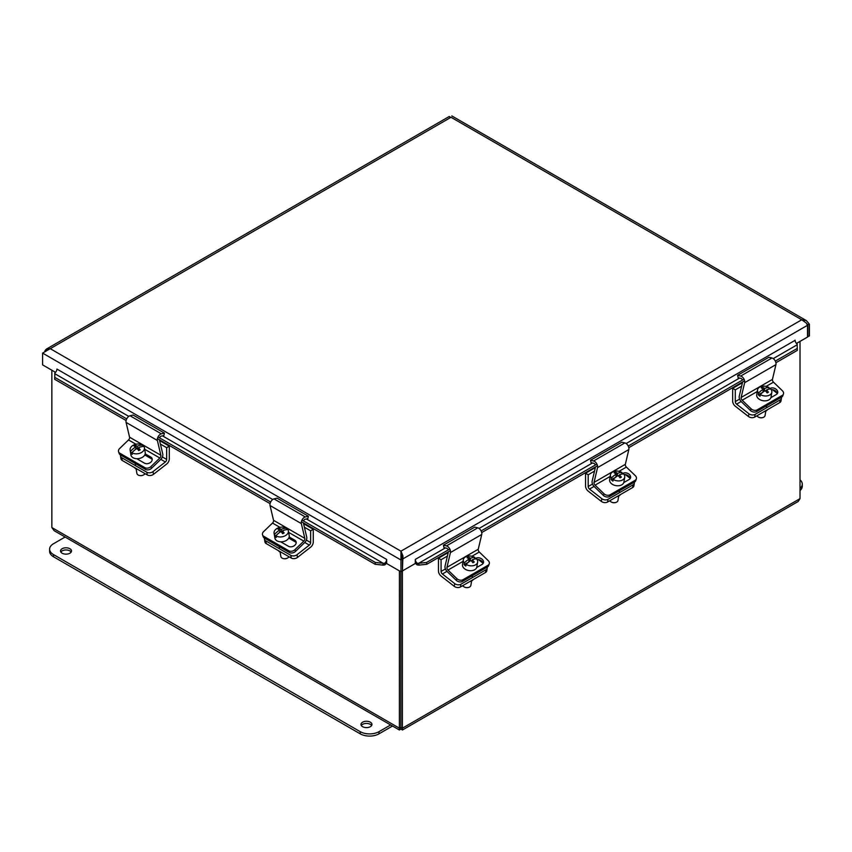 <?xml version="1.0" encoding="UTF-8"?>
<svg xmlns="http://www.w3.org/2000/svg" width="852" height="852" viewBox="0 0 852 852"><rect width="100%" height="100%" fill="white"/><g stroke="black" fill="none" stroke-linecap="round" stroke-linejoin="round"><path stroke-width="1.28" d="M471.976 561.564L472.274 559.817A13.217 7.359 62.5 0 1 474.245 562.064A12.492 6.156 130.2 0 0 472.935 562.746A13.217 7.359 -117.5 0 0 470.964 560.499A13.185 6.496 130.2 0 0 466.108 564.407L465.831 566.058A7.253 4.846 -170.5 0 1 464.074 564.567L464.351 562.916A13.185 6.496 -49.8 0 1 469.196 559.008A13.217 7.359 -117.5 0 0 467.056 557.772A12.492 6.156 -49.8 0 1 468.355 557.101A13.217 7.359 62.5 0 1 470.506 558.326A13.185 6.496 -49.8 0 1 474.852 557.442L474.585 559.029L475.799 558.294A4.707 3.44 -160.8 0 1 481.273 558.646A4.707 3.44 -160.8 0 1 483.403 562.884A4.707 3.44 -160.8 0 1 482.115 564.386L476.683 567.517M466.108 564.407A7.253 4.846 -170.5 0 0 475.299 564.993A7.253 4.846 -170.5 0 0 477.631 562.118A7.253 4.846 -170.5 0 0 476.619 558.933A13.185 6.496 130.2 0 0 472.274 559.817M470.506 558.326L470.048 561.063M472.178 560.339L471.273 560.808M468.323 562.352L464.074 564.567M468.685 562.054L469.196 559.008M468.355 557.101L468.153 558.326M469.729 561.276L468.93 560.605M464.351 562.916A7.253 4.846 -170.5 0 1 463.328 559.721A7.253 4.846 -170.5 0 1 467.652 556.175A7.253 4.846 -170.5 0 1 474.852 557.442M464.361 587.017A3.536 2.364 9.5 0 0 464.532 587.113A3.536 2.364 9.5 0 0 467.578 587.624A3.536 2.364 9.5 0 0 467.769 587.582M471.614 580.936L470.879 585.345A4.43 2.961 -170.5 0 1 469.452 587.092A4.43 2.961 -170.5 0 1 467.982 587.561A4.43 2.961 -170.5 0 1 464.17 586.922A4.43 2.961 -170.5 0 1 462.657 585.686M477.631 562.118L476.822 566.985A7.253 4.846 -170.5 0 1 474.489 569.86A7.253 4.846 -170.5 0 1 466.385 569.839A7.253 4.846 -170.5 0 1 462.519 564.588L463.328 559.721M487.174 567.112A4.43 2.961 -170.5 0 1 487.248 568.092A4.43 2.961 -170.5 0 1 485.97 569.764L485.512 572.491A4.43 2.961 9.5 0 0 486.79 570.819L487.248 568.092M460.474 586.953L460.932 584.227A4.43 2.961 -170.5 0 1 454.723 583.62L442.39 573.992A2.226 1.289 60 0 1 441.08 571.447L441.08 559.711L438.46 558.198L438.46 570.947A4.462 2.577 -120 0 0 441.059 576.048L454.265 586.346A4.43 2.961 9.5 0 0 460.474 586.953L485.512 572.491M460.932 584.227L485.97 569.764M469.984 581.458A6.092 4.068 9.5 0 0 473.275 579.552M482.871 563.097L478.281 559.508M441.08 559.711L447.417 556.058M438.46 558.198L448.248 552.543M471.912 556.26L479.282 552.011L488.185 560.584A4.43 3.238 -160.8 0 1 489.24 563.854A4.43 3.238 -160.8 0 1 488.026 565.259L487.429 566.963A4.43 3.238 19.2 0 0 488.643 565.558L489.24 563.854M448.269 549.913A2.226 1.289 -120 0 0 446.512 548.177L443.935 547.57L443.402 545.184L446.48 545.908A4.462 2.577 60 0 1 450.442 552.543L446.949 567.326A2.226 1.289 -120 0 0 447.982 570.073L456.885 578.657L456.289 580.372A4.43 3.238 19.2 0 0 462.391 581.426L462.987 579.711L488.026 565.259M462.391 581.426L487.429 566.963M462.987 579.711A4.43 3.238 -160.8 0 1 456.885 578.657M482.946 563.694A4.707 3.44 19.2 0 0 477.013 559.476M479.282 552.011A2.226 1.289 60 0 1 478.249 549.263L481.742 534.47A4.462 2.577 -120 0 0 477.78 527.835L474.702 527.111L443.402 545.184M456.289 580.372L447.13 571.532A4.462 2.577 60 0 1 445.063 566.037L448.418 551.808M619.074 476.63L619.372 474.883A13.217 7.359 62.5 0 1 621.342 477.141A12.492 6.156 130.2 0 0 620.043 477.812A13.217 7.359 -117.5 0 0 618.062 475.565A13.185 6.496 130.2 0 0 613.216 479.474L612.939 481.124A7.253 4.846 -170.5 0 1 611.172 479.633L611.448 477.983A13.185 6.496 -49.8 0 1 616.305 474.074A13.217 7.359 -117.5 0 0 614.154 472.849A12.492 6.156 -49.8 0 1 615.463 472.168A13.217 7.359 62.5 0 1 617.604 473.392A13.185 6.496 -49.8 0 1 621.949 472.509L621.683 474.106L622.897 473.371A4.707 3.44 -160.8 0 1 628.382 473.723A4.707 3.44 -160.8 0 1 630.501 477.961A4.707 3.44 -160.8 0 1 629.213 479.452L623.781 482.594M613.216 479.474A7.253 4.846 -170.5 0 0 622.397 480.059A7.253 4.846 -170.5 0 0 624.729 477.195A7.253 4.846 -170.5 0 0 623.717 474A13.185 6.496 130.2 0 0 619.372 474.883M617.604 473.392L617.146 476.14M619.287 475.405L618.382 475.874M615.421 477.418L611.172 479.633M615.794 477.12L616.305 474.074M615.463 472.168L615.25 473.403M616.827 476.353L616.028 475.682M611.448 477.983A7.253 4.846 -170.5 0 1 610.426 474.798A7.253 4.846 -170.5 0 1 614.761 471.241A7.253 4.846 -170.5 0 1 621.949 472.509M611.459 502.094A3.536 2.364 9.5 0 0 611.629 502.179A3.536 2.364 9.5 0 0 614.675 502.691A3.536 2.364 9.5 0 0 614.867 502.659M618.712 496.013L617.977 500.412A4.43 2.961 -170.5 0 1 616.56 502.169A4.43 2.961 -170.5 0 1 615.08 502.627A4.43 2.961 -170.5 0 1 611.267 501.998A4.43 2.961 -170.5 0 1 609.755 500.763M624.729 477.195L623.92 482.062A7.253 4.846 -170.5 0 1 621.587 484.926A7.253 4.846 -170.5 0 1 613.483 484.905A7.253 4.846 -170.5 0 1 609.617 479.665L610.426 474.798M634.282 482.189A4.43 2.961 -170.5 0 1 634.357 483.169A4.43 2.961 -170.5 0 1 633.068 484.841L632.61 487.568A4.43 2.961 9.5 0 0 633.899 485.896L634.357 483.169M607.572 502.02L608.03 499.293A4.43 2.961 -170.5 0 1 601.821 498.697L589.488 489.069A2.226 1.289 60 0 1 588.189 486.524L588.189 474.788L585.558 473.265L585.558 486.023A4.462 2.577 -120 0 0 588.168 491.114L601.363 501.423A4.43 2.961 9.5 0 0 607.572 502.02L632.61 487.568M608.03 499.293L633.068 484.841M617.082 496.535A6.092 4.068 9.5 0 0 620.384 494.629M629.969 478.174L625.379 474.585M588.189 474.788L594.515 471.124M585.558 473.265L595.346 467.61M619.01 471.337L626.38 467.077L635.283 475.661A4.43 3.238 -160.8 0 1 636.337 478.92A4.43 3.238 -160.8 0 1 635.123 480.326L634.527 482.04A4.43 3.238 19.2 0 0 635.741 480.635L636.337 478.92M595.367 464.99A2.226 1.289 -120 0 0 593.61 463.254L591.032 462.647L590.5 460.261L593.578 460.985A4.462 2.577 60 0 1 597.54 467.61L594.046 482.402A2.226 1.289 -120 0 0 595.079 485.15L603.983 493.734L603.386 495.438A4.43 3.238 19.2 0 0 609.489 496.492L610.085 494.788L635.123 480.326M609.489 496.492L634.527 482.04M610.085 494.788A4.43 3.238 -160.8 0 1 603.983 493.734M630.054 478.76A4.707 3.44 19.2 0 0 624.111 474.543M626.38 467.077A2.226 1.289 60 0 1 625.347 464.329L628.84 449.547A4.462 2.577 -120 0 0 624.878 442.912L621.8 442.188L590.5 460.261M603.386 495.438L594.227 486.609A4.462 2.577 60 0 1 592.161 481.114L595.527 466.875M766.182 391.707L766.47 389.96A13.217 7.359 62.5 0 1 768.44 392.208A12.492 6.156 130.2 0 0 767.141 392.889A13.217 7.359 -117.5 0 0 765.171 390.642A13.185 6.496 130.2 0 0 760.314 394.551L760.037 396.201A7.253 4.846 -170.5 0 1 758.269 394.71L758.546 393.06A13.185 6.496 -49.8 0 1 763.403 389.151A13.217 7.359 -117.5 0 0 761.251 387.916A12.492 6.156 -49.8 0 1 762.561 387.245A13.217 7.359 62.5 0 1 764.702 388.469A13.185 6.496 -49.8 0 1 769.047 387.585L768.781 389.183M760.314 394.551A7.253 4.846 -170.5 0 0 769.505 395.136A7.253 4.846 -170.5 0 0 771.837 392.261A7.253 4.846 -170.5 0 0 770.815 389.076A13.185 6.496 130.2 0 0 766.47 389.96M764.702 388.469L764.244 391.217M766.385 390.482L765.479 390.951M762.519 392.495L758.269 394.71M762.891 392.197L763.403 389.151M762.561 387.245L762.348 388.469M763.935 391.43L763.136 390.748M758.546 393.06A7.253 4.846 -170.5 0 1 757.534 389.865A7.253 4.846 -170.5 0 1 761.858 386.318A7.253 4.846 -170.5 0 1 769.047 387.585M758.557 417.16A3.536 2.364 9.5 0 0 758.727 417.256A3.536 2.364 9.5 0 0 761.773 417.768A3.536 2.364 9.5 0 0 761.965 417.736M765.82 411.079L765.075 415.488A4.43 2.961 -170.5 0 1 763.658 417.246A4.43 2.961 -170.5 0 1 762.178 417.704A4.43 2.961 -170.5 0 1 758.365 417.065A4.43 2.961 -170.5 0 1 756.853 415.829M771.837 392.261L771.017 397.128A7.253 4.846 -170.5 0 1 768.685 400.003A7.253 4.846 -170.5 0 1 760.58 399.982A7.253 4.846 -170.5 0 1 756.714 394.742L757.534 389.865M781.38 397.256A4.43 2.961 -170.5 0 1 781.454 398.235A4.43 2.961 -170.5 0 1 780.166 399.907L779.708 402.634A4.43 2.961 9.5 0 0 780.996 400.962L781.454 398.235M754.67 417.097L755.128 414.37A4.43 2.961 -170.5 0 1 748.919 413.763L736.586 404.136A2.226 1.289 60 0 1 735.287 401.59L735.287 389.854L732.656 388.342L732.656 401.09A4.462 2.577 -120 0 0 735.265 406.191L748.461 416.49A4.43 2.961 9.5 0 0 754.67 417.097L779.708 402.634M755.128 414.37L780.166 399.907M764.18 411.601A6.092 4.068 9.5 0 0 767.482 409.705M777.077 393.241L772.476 389.652M735.287 389.854L741.613 386.201M732.656 388.342L742.443 382.686M766.108 386.403L773.478 382.154L782.381 390.738A4.43 3.238 -160.8 0 1 783.435 393.997A4.43 3.238 -160.8 0 1 782.221 395.403L781.625 397.117A4.43 3.238 19.2 0 0 782.839 395.711L783.435 393.997M742.465 380.067A2.226 1.289 -120 0 0 740.718 378.32L738.141 377.713L737.598 375.327L740.676 376.052A4.462 2.577 60 0 1 744.648 382.686L741.144 397.469A2.226 1.289 -120 0 0 742.188 400.216L751.091 408.8L750.495 410.515A4.43 3.238 19.2 0 0 756.587 411.569L757.183 409.855L782.221 395.403M756.587 411.569L781.625 397.117M757.183 409.855A4.43 3.238 -160.8 0 1 751.091 408.8M768.792 389.14L769.995 388.448A4.707 3.44 -160.8 0 1 775.48 388.789A4.707 3.44 -160.8 0 1 777.61 393.038A4.707 3.44 -160.8 0 1 776.31 394.529L770.879 397.671M777.152 393.837A4.707 3.44 19.2 0 0 771.22 389.62M773.478 382.154A2.226 1.289 60 0 1 772.444 379.406L775.938 364.613A4.462 2.577 -120 0 0 771.976 357.978L768.898 357.254L737.598 375.327M750.495 410.515L741.325 401.686A4.462 2.577 60 0 1 739.259 396.18L742.624 381.952M138.929 450.474L138.461 447.705A13.217 4.271 62.6 0 1 140.186 449.835A12.492 8.36 134.7 0 0 138.695 450.612A13.217 4.271 -117.4 0 0 136.98 448.482A13.185 8.829 134.7 0 0 131.985 452.71L132.262 454.361A7.253 4.846 170.5 0 1 130.857 452.976L130.58 451.326A13.185 8.829 -45.3 0 1 135.575 447.087A13.217 4.271 -117.4 0 0 134.02 445.979A12.492 8.36 -45.3 0 1 135.511 445.213A13.217 4.271 62.6 0 1 137.065 446.32A13.185 8.829 -45.3 0 1 142.561 445.117L142.795 446.533M131.985 452.71A7.253 4.846 170.5 0 0 141.102 452.7A7.253 4.846 170.5 0 0 144.425 447.715A7.253 4.846 170.5 0 0 143.967 446.501A13.185 8.829 134.7 0 0 138.461 447.705M137.065 446.32L137.523 449.11M138.663 448.929L137.758 449.398M132.497 452.124L130.857 452.976M135.915 449.142L135.575 447.087M135.511 445.213L135.724 447.982M136.725 448.631L135.958 447.864M130.58 451.326A7.253 4.846 170.5 0 1 130.122 450.112A7.253 4.846 170.5 0 1 134.286 444.744A7.253 4.846 170.5 0 1 142.561 445.117M139.984 475.576A3.536 2.364 -9.5 0 0 140.175 475.608A3.536 2.364 -9.5 0 0 143.221 475.096A3.536 2.364 -9.5 0 0 143.392 475.011M145.096 473.669A4.43 2.961 170.5 0 1 143.583 474.915A4.43 2.961 170.5 0 1 143.573 474.915A4.43 2.961 170.5 0 1 139.771 475.554A4.43 2.961 170.5 0 1 136.874 473.339L136.139 468.919M144.425 447.715L145.234 452.582A7.253 4.846 170.5 0 1 141.911 457.567A7.253 4.846 170.5 0 1 130.931 454.979L130.122 450.112M150.932 466.587A4.43 3.238 160.8 0 1 144.829 467.642L145.426 469.356A4.43 3.238 -19.2 0 0 151.528 468.302L150.932 466.587L159.835 458.003A2.226 1.289 120 0 0 160.868 455.256L157.375 440.473A4.462 2.577 -60 0 1 161.337 433.838L164.415 433.114L163.882 435.5L161.305 436.107A2.226 1.289 120 0 0 159.548 437.853M119.791 453.189A4.43 3.238 160.8 0 1 118.577 451.784L119.174 453.498A4.43 3.238 -19.2 0 0 120.388 454.904L119.791 453.189L144.829 467.642M120.388 454.904L145.426 469.356M164.415 433.114L133.114 415.041L130.036 415.765A4.462 2.577 120 0 0 126.075 422.4L129.568 437.193A2.226 1.289 -60 0 1 128.535 439.941L119.631 448.525A4.43 3.238 160.8 0 0 118.577 451.784M145.202 453.85L150.793 457.077A4.707 3.44 160.8 0 1 152.082 458.568A4.707 3.44 160.8 0 1 149.963 462.806A4.707 3.44 160.8 0 1 144.478 463.158L136.767 458.706M152.22 459.473A4.707 3.44 -19.2 0 0 151.39 458.781L144.776 454.968M159.388 439.738L162.753 453.967A4.462 2.577 -60 0 1 160.687 459.473L151.528 468.302M153.03 471.603A4.43 2.961 170.5 0 1 146.821 472.21L147.279 474.937A4.43 2.961 -9.5 0 0 153.488 474.33L153.03 471.603L165.363 461.976A2.226 1.289 120 0 0 166.662 459.43L166.662 447.694L169.292 446.171L169.292 458.93A4.462 2.577 -60 0 1 166.683 464.02L153.488 474.33M122.241 460.474L121.783 457.748A4.43 2.961 170.5 0 1 120.494 456.076L120.952 458.802A4.43 2.961 -9.5 0 0 122.241 460.474L147.279 474.937M121.783 457.748L146.821 472.21M120.494 456.076A4.43 2.961 170.5 0 1 120.601 455.021M134.467 467.535A6.092 4.068 -9.5 0 0 137.768 469.441M160.421 444.084L166.662 447.694M159.59 440.569L169.292 446.171M282.896 533.597L282.438 530.828A13.217 4.271 62.6 0 1 284.153 532.958A12.492 8.36 134.7 0 0 282.672 533.725A13.217 4.271 -117.4 0 0 280.947 531.595A13.185 8.829 134.7 0 0 275.952 535.833L276.229 537.484A7.253 4.846 170.5 0 1 274.823 536.089L274.546 534.438A13.185 8.829 -45.3 0 1 279.541 530.21A13.217 4.271 -117.4 0 0 277.997 529.103A12.492 8.36 -45.3 0 1 279.477 528.336A13.217 4.271 62.6 0 1 281.032 529.443A13.185 8.829 -45.3 0 1 286.528 528.24L286.773 529.646M275.952 535.833A7.253 4.846 170.5 0 0 285.069 535.823A7.253 4.846 170.5 0 0 288.391 530.839A7.253 4.846 170.5 0 0 287.933 529.625A13.185 8.829 134.7 0 0 282.438 530.828M281.032 529.443L281.501 532.234M282.64 532.042L281.735 532.511M276.463 535.237L274.823 536.089M279.893 532.266L279.541 530.21M279.477 528.336L279.69 531.105M280.691 531.744L279.925 530.988M274.546 534.438A7.253 4.846 170.5 0 1 274.088 533.235A7.253 4.846 170.5 0 1 278.253 527.867A7.253 4.846 170.5 0 1 286.528 528.24M283.961 558.699A3.536 2.364 -9.5 0 0 284.142 558.731A3.536 2.364 -9.5 0 0 287.199 558.22A3.536 2.364 -9.5 0 0 287.358 558.124M289.073 556.793A4.43 2.961 170.5 0 1 287.55 558.028A4.43 2.961 170.5 0 1 287.55 558.039A4.43 2.961 170.5 0 1 283.748 558.667A4.43 2.961 170.5 0 1 280.84 556.452L280.106 552.043M288.391 530.839L289.211 535.706A7.253 4.846 170.5 0 1 285.889 540.69A7.253 4.846 170.5 0 1 274.908 538.102L274.088 533.235M294.898 549.71A4.43 3.238 160.8 0 1 288.796 550.765L289.392 552.479A4.43 3.238 -19.2 0 0 295.495 551.425L294.898 549.71L303.802 541.126A2.226 1.289 120 0 0 304.835 538.379L301.342 523.597A4.462 2.577 -60 0 1 305.304 516.962L308.381 516.237L307.849 518.623L305.272 519.23A2.226 1.289 120 0 0 303.514 520.966M263.758 536.313A4.43 3.238 160.8 0 1 262.554 534.907L263.14 536.611A4.43 3.238 -19.2 0 0 264.354 538.017L263.758 536.313L288.796 550.765M264.354 538.017L289.392 552.479M308.381 516.237L277.081 498.164L274.003 498.889A4.462 2.577 120 0 0 270.041 505.524L273.535 520.306A2.226 1.289 -60 0 1 272.502 523.064L263.598 531.637A4.43 3.238 160.8 0 0 262.554 534.907M289.179 536.962L294.76 540.189A4.707 3.44 160.8 0 1 296.059 541.691A4.707 3.44 160.8 0 1 293.929 545.93A4.707 3.44 160.8 0 1 288.445 546.281L280.734 541.829M296.198 542.596A4.707 3.44 -19.2 0 0 295.356 541.904L288.753 538.091M303.365 522.862L306.731 537.09A4.462 2.577 -60 0 1 304.654 542.586L295.495 551.425M297.007 554.727A4.43 2.961 170.5 0 1 290.788 555.323L291.246 558.049A4.43 2.961 -9.5 0 0 297.454 557.453L297.007 554.727L309.329 545.099A2.226 1.289 120 0 0 310.639 542.554L310.639 530.817L313.27 529.294L313.27 542.053A4.462 2.577 -60 0 1 310.66 547.144L297.454 557.453M266.207 543.597L265.749 540.871A4.43 2.961 170.5 0 1 264.471 539.199L264.929 541.925A4.43 2.961 -9.5 0 0 266.207 543.597L291.246 558.049M265.749 540.871L290.788 555.323M264.471 539.199A4.43 2.961 170.5 0 1 264.567 538.144M278.444 550.658A6.092 4.068 -9.5 0 0 281.735 552.565M304.388 527.207L310.639 530.817M303.557 523.692L313.27 529.294M402.08 558.475L402.836 558.912L402.964 555.941L400.962 552.873L402.442 559.146L402.442 570.925L400.962 571.777L386.648 563.513L386.648 559.423A3.323 1.917 120 0 1 384.561 563.321L384.731 564.908A5.41 3.12 120 0 0 386.638 562.906A5.41 3.12 120 0 0 386.648 562.906M401.367 558.06L400.962 551.169L801.753 319.777L806.301 323.068L807.526 325.272L807.526 337.051L796.471 343.431M402.442 559.146L400.962 559.998L400.962 551.169L402.964 555.941M400.962 571.777L400.962 559.998L42.6 353.101L50.247 348.681L46.572 348.979L44.826 350.992M807.526 336.583L809.4 335.965L809.4 324.186L806.365 320.618L801.753 319.777L451.038 117.288C452.082 115.478 452.082 115.478 451.038 117.288L50.247 348.681L400.962 551.169M806.386 323.185L807.92 325.049L807.92 336.817M402.442 570.457L402.836 558.912L807.526 325.272M415.275 562.906A5.41 3.12 -120 0 0 415.286 562.906A5.41 3.12 -120 0 0 417.192 564.908L417.363 563.321A3.323 1.917 60 0 1 415.286 559.423L415.275 563.513L402.836 570.691M55.529 372.345L42.6 364.88L42.6 353.101M449.036 116.809L451.038 117.288M807.281 324.676L809.4 324.186M415.275 559.423L795.086 340.331M384.731 564.908L382.921 565.11L383.187 563.278L384.561 563.321M128.758 416.383L54.869 373.73L54.847 372.952L54.677 379.278L126.107 420.526M417.363 563.321L418.737 563.278L419.003 565.11L417.192 564.908M775.906 362.739L797.323 350.364L797.152 344.048A3.323 1.917 60 0 1 795.076 340.15M797.323 350.364L797.152 344.048M54.869 373.73L54.677 379.278M445.362 547.911L418.737 563.278L426.554 562.458L426.809 564.28L419.003 565.11M382.921 565.11L375.114 564.28L375.37 562.458L383.187 563.278L306.422 518.964M54.847 372.952A3.323 1.917 120 0 0 56.924 369.065L386.638 559.423M426.554 562.458L449.813 549.029M481.114 530.956L596.922 464.095M628.212 446.022L744.02 379.172M775.32 361.099L797.067 348.543M54.933 377.447L126.703 418.886M157.993 436.959L270.67 502.009M301.97 520.071L375.37 562.458M157.407 438.588L270.084 503.638M301.374 521.712L375.114 564.28M426.809 564.28L450.41 550.658M481.7 532.585L597.508 465.735M628.808 447.662L744.605 380.801M401.697 556.154L401.249 555.216M401.249 555.941L401.548 555.206M399.407 570.872L399.364 729.994L54.145 530.689L51.855 527.537L51.855 370.226M400.919 571.745L400.877 727.342L400.877 571.724M399.364 729.994L400.898 729.056L400.898 727.352L402.389 728.194L402.389 570.947M800.017 341.386L800.017 498.622L798.186 501.477L402.442 729.994L402.389 728.194L800.017 498.622M400.898 729.056L402.442 729.994M400.877 727.342L399.407 728.194L51.855 527.537M800.017 479.836A13.281 7.668 180 0 1 802.275 484.106A13.281 7.668 180 0 1 800.017 488.388M800.017 490.55A13.281 7.668 0 0 0 802.275 486.279L802.275 484.106M62.132 548.731A5.485 3.174 180 0 1 68.107 548.038A5.485 3.174 180 0 1 71.504 550.967A5.485 3.174 180 0 1 66.009 554.141A5.485 3.174 180 0 1 60.524 550.967A5.485 3.174 180 0 1 62.132 548.731M71.163 552.053A5.485 3.174 -0 0 0 62.132 550.893A5.485 3.174 -0 0 0 60.854 552.053M362.59 722.198A5.485 3.174 180 0 1 368.575 721.506A5.485 3.174 180 0 1 371.962 724.434A5.485 3.174 180 0 1 366.466 727.608A5.485 3.174 180 0 1 360.982 724.434A5.485 3.174 180 0 1 362.59 722.198M371.632 725.521A5.485 3.174 -0 0 0 362.59 724.37A5.485 3.174 -0 0 0 361.312 725.521M390.621 724.956L378.991 731.666A13.281 7.668 180 0 1 360.215 731.666L53.495 554.577A13.281 7.668 180 0 1 49.608 549.157A13.281 7.668 180 0 1 53.495 543.736L65.125 537.026M49.608 549.157L49.608 551.329A13.281 7.668 -0 0 0 53.495 556.75L360.215 733.838A13.281 7.668 0 0 0 378.991 733.838L392.495 726.032M454.723 583.62L454.265 586.346M442.39 573.992L446.949 571.362M441.08 571.447L445.415 568.955M447.982 570.073L463.051 561.372M475.799 558.294L475.586 558.901M446.949 567.326L478.249 549.263M450.442 552.543L481.742 534.47M446.48 545.908L477.78 527.835M601.821 498.697L601.363 501.423M589.488 489.069L594.046 486.439M588.189 486.524L592.513 484.021M595.079 485.15L610.149 476.449M622.897 473.371L622.695 473.968M594.046 482.402L625.347 464.329M597.54 467.61L628.84 449.547M593.578 460.985L624.878 442.912M748.919 413.763L748.461 416.49M736.586 404.136L741.155 401.505M735.287 401.59L739.611 399.098M742.188 400.216L757.258 391.515M769.995 388.448L769.793 389.044M741.144 397.469L772.444 379.406M744.648 382.686L775.938 364.613M740.676 376.052L771.976 357.978M128.535 439.941L135.958 444.233M144.68 449.26L159.835 458.003M150.793 457.077L151.39 458.781M129.568 437.193L160.868 455.256M126.075 422.4L157.375 440.473M130.036 415.765L161.337 433.838M160.804 459.345L165.363 461.976M162.37 456.949L166.662 459.43M272.502 523.064L279.935 527.345M288.647 532.383L303.802 541.126M294.76 540.189L295.356 541.904M273.535 520.306L304.835 538.379M270.041 505.524L301.342 523.597M274.003 498.889L305.304 516.962M304.782 542.468L309.329 545.099M306.347 540.072L310.639 542.554M46.615 349.874L45.699 349.671M797.131 344.815L773.254 358.596M739.568 378.054L626.156 443.53M592.459 462.977L479.058 528.453M272.725 499.506L162.455 435.841M378.991 733.838L378.991 731.666M360.215 733.838L360.215 731.666M53.495 556.75L53.495 554.577M472.519 575.579L472.146 577.741M619.617 490.645L619.255 492.818M766.715 405.722L766.353 407.895M135.223 463.467L135.596 465.724M279.19 546.579L279.573 548.848M449.302 116.458L46.572 348.979M54.847 373.197L54.784 374.305M797.152 344.283L797.216 345.39M806.365 320.608L451.826 115.925"/></g></svg>
